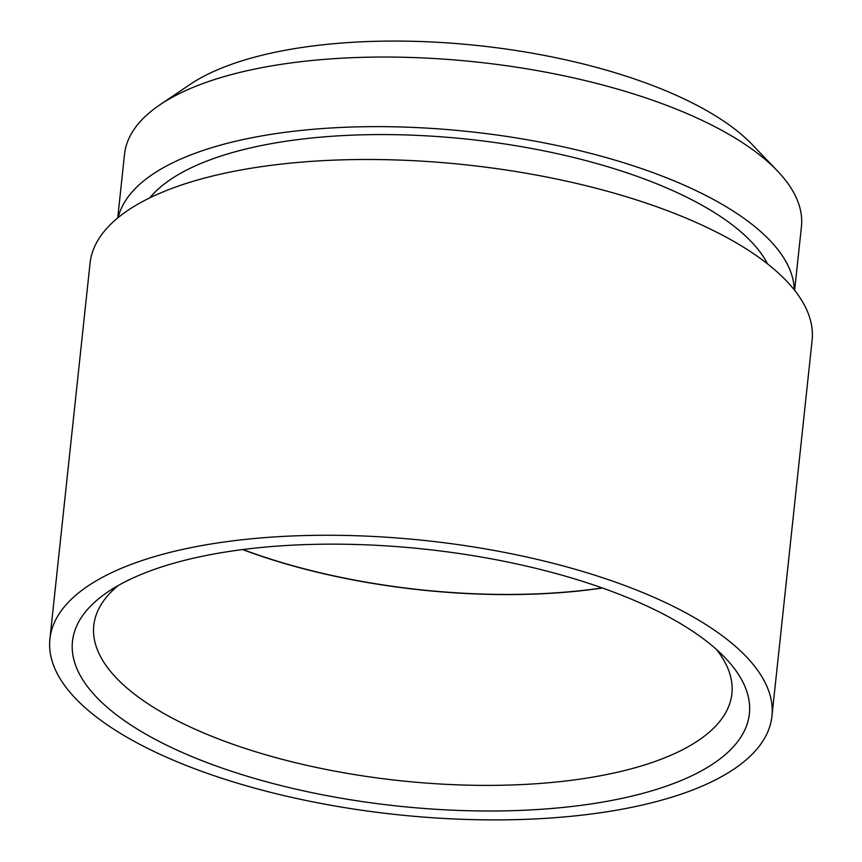 <?xml version="1.0" encoding="UTF-8"?>
<svg xmlns="http://www.w3.org/2000/svg" width="862" height="862" viewBox="0 0 862 862"><rect width="100%" height="100%" fill="white"/><g stroke="black" fill="none" stroke-linecap="round" stroke-linejoin="round"><path stroke-width="1.29" d="M118.299 585.47A320.869 121.757 -173.9 0 0 93.786 625.521A320.869 121.757 -173.9 0 0 399.903 780.681A320.869 121.757 -173.9 0 0 731.892 693.716A320.869 121.757 -173.9 0 0 716.397 649.388M259.365 547.661A340.382 129.16 6.1 0 1 725.233 657.889A340.382 129.16 6.1 0 1 562.477 807.489A340.382 129.16 6.1 0 1 171.495 747.516A340.382 129.16 6.1 0 1 107.869 591.914A340.382 129.16 6.1 0 1 259.365 547.661M159.923 104.798L189.845 84.584A310.126 117.674 6.1 0 1 327.872 44.264A310.126 117.674 6.1 0 1 752.321 144.697L777.287 170.784A340.382 129.16 -173.9 0 0 311.43 60.545A340.382 129.16 -173.9 0 0 159.923 104.798A340.382 129.16 -173.9 0 0 124.527 154.298L117.717 217.957M794.624 290.3L801.434 226.631A340.382 129.16 -173.9 0 0 777.287 170.784M242.944 549.525A320.718 121.693 -173.9 0 0 602.161 587.916M118.18 217.59A340.382 129.16 6.1 0 1 469.262 131.627A340.382 129.16 6.1 0 1 794.258 289.837M767.536 263.901A320.114 121.467 -173.9 0 0 313.014 137.877A320.114 121.467 -173.9 0 0 149.783 197.872M771.943 716.15L812.101 340.382A363.074 137.769 -173.9 0 0 774.216 269.375A363.074 137.769 -173.9 0 0 289.427 163.23A363.074 137.769 -173.9 0 0 90.057 263.222L49.899 638.99A363.074 137.769 6.1 0 1 335.016 535.291A363.074 137.769 6.1 0 1 734.058 645.142A363.074 137.769 6.1 0 1 771.943 716.15A363.074 137.769 6.1 0 1 396.283 814.568A363.074 137.769 6.1 0 1 49.899 638.99M242.631 549.568A320.869 121.757 -173.9 0 0 576.096 591.278A320.869 121.757 -173.9 0 0 602.463 588.024"/></g></svg>
